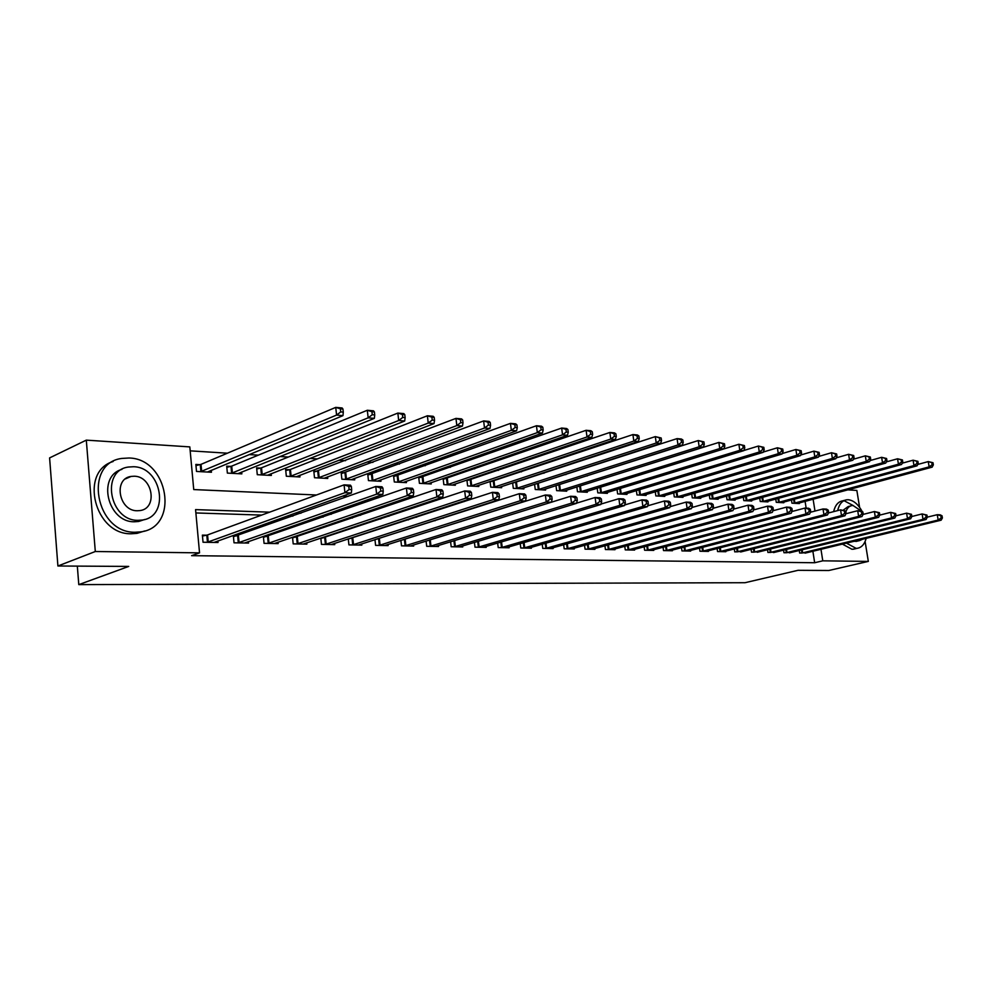 <?xml version="1.0" encoding="UTF-8"?>
<svg xmlns="http://www.w3.org/2000/svg" width="992" height="992" viewBox="0 0 992 992"><rect width="100%" height="100%" fill="white"/><g stroke="black" fill="none" stroke-linecap="round" stroke-linejoin="round"><path stroke-width="1.49" d="M865.111 541.508L868.322 561.41L828.804 570.499L798.027 570.313L745.017 582.713L78.79 584.623L128.724 566.42L57.908 565.998L49.6 457.907L86.304 440.138L189.819 446.896L193.738 489.564L316.473 494.996M587.202 475.986L586.322 475.924M565.886 474.635L564.56 474.548M544.025 473.246L542.215 473.134M521.556 471.82L519.25 471.684M498.48 470.369L495.64 470.183M474.759 468.856L471.361 468.646M450.368 467.319L446.388 467.058M425.283 465.732L420.682 465.434M399.478 464.095L394.208 463.76M372.905 462.408L366.941 462.036M345.538 460.672L338.842 460.251M317.353 458.887L309.876 458.416M288.288 457.052L279.992 456.531M258.317 455.154L249.141 454.572M227.404 453.195L190.179 450.839M847.788 489.85L856.852 490.432L859.593 507.334M806.149 508.102L805.082 501.332M199.925 464.665L195.858 464.43L196.503 471.448L211.445 472.254L211.259 470.295M230.652 466.401L226.709 466.178L227.366 473.097L241.85 473.866L241.664 472.018M260.45 468.1L256.618 467.877L257.288 474.697L271.337 475.441L271.163 473.68M289.354 469.737L285.646 469.526L286.328 476.234L299.956 476.966L299.782 475.292M317.415 471.324L313.807 471.126L314.501 477.735L327.732 478.442L327.571 476.854M344.67 472.874L341.174 472.676L341.868 479.198L354.727 479.88L354.566 478.367M371.144 474.374L367.747 474.188L368.454 480.612L380.94 481.281L380.779 479.83M396.887 475.838L393.576 475.652L394.295 481.988L406.435 482.633L406.274 481.256M421.91 477.264L418.686 477.078L419.418 483.327L431.222 483.96L431.074 482.633M446.251 478.64L443.114 478.466L443.846 484.629L455.34 485.237L455.192 483.972M466.91 479.979L467.616 485.894L478.801 486.489L478.652 485.286M469.935 479.979L467.331 479.843M490.06 481.455L490.767 487.134L501.654 487.704L501.506 486.551M492.987 481.294L490.904 481.17M512.616 482.893L513.298 488.324L523.9 488.895L523.764 487.779M515.443 482.571L513.856 482.484M534.576 484.27L535.246 489.502L545.575 490.048L545.439 488.982M537.317 483.811L536.201 483.749M555.979 485.609L556.636 490.643L566.705 491.176L566.568 490.147M558.62 485.014L557.963 484.976M576.836 486.911L577.48 491.747L587.301 492.268L587.165 491.276M597.184 488.176L597.804 492.838L607.389 493.346L607.253 492.379M617.024 489.403L617.632 493.892L626.981 494.388L626.845 493.458M636.38 490.594L636.976 494.921L646.09 495.405L645.966 494.512M655.266 491.747L655.848 495.926L664.752 496.397L664.628 495.541M673.704 492.875L674.287 496.905L682.98 497.364L682.856 496.533M691.722 493.966L692.28 497.86L700.761 498.319L700.65 497.513M709.305 495.033L709.85 498.802L718.146 499.249L718.034 498.468M726.491 496.062L727.037 499.72L735.134 500.154L735.022 499.398M743.293 497.079L743.814 500.613L751.738 501.034L751.626 500.303M759.711 498.058L760.219 501.481L767.969 501.902L767.858 501.196M775.756 499.026L776.265 502.336L783.841 502.746L783.742 502.051M791.467 499.956L791.963 503.18L799.366 503.576L799.267 502.907M269.675 512.157L195.573 509.615L199.541 552.854L191.617 555.669L814.668 562.737L812.87 551.217M461.057 521.594L460.362 521.569M435.104 520.75L433.74 520.701M408.382 519.882L406.298 519.808M380.829 518.977L377.989 518.89M352.433 518.047L348.775 517.936M323.132 517.092L318.618 516.944M292.888 516.113L287.457 515.939M261.652 515.096L195.883 512.951M206.472 535.209L202.38 535.122L203.038 542.24L218.029 542.512L217.88 540.925M237.311 535.878L233.356 535.792L234.025 542.81L248.558 543.07L248.409 541.57M267.22 536.523L263.376 536.436L264.058 543.343L278.157 543.604L278.02 542.178M292.516 537.205L293.198 543.876L306.875 544.124L306.739 542.773M296.236 537.156L292.9 537.081M320.813 538.048L321.47 544.385L334.75 544.633L334.614 543.343M324.396 537.763L321.842 537.701M348.279 538.854L348.924 544.881L361.82 545.116L361.696 543.889M351.726 538.358L349.928 538.309M374.964 539.623L375.596 545.364L388.12 545.6L387.996 544.422M378.287 538.929L377.183 538.904M400.88 540.355L401.5 545.836L413.676 546.059L413.552 544.943M426.089 541.049L426.696 546.294L438.538 546.505L438.402 545.439M450.591 541.719L451.186 546.741L462.706 546.952L462.582 545.922M474.436 542.364L475.007 547.175L486.216 547.373L486.105 546.394M497.637 542.984L498.207 547.584L509.119 547.782L508.995 546.84M520.23 543.579L520.775 547.993L531.402 548.192L531.29 547.286M542.227 544.162L542.773 548.402L553.114 548.588L553.003 547.708M563.654 544.707L564.188 548.787L574.281 548.973L574.17 548.13M584.548 545.24L585.069 549.159L594.902 549.345L594.791 548.539M604.909 545.749L605.418 549.531L615.003 549.704L614.904 548.923M624.774 546.257L625.27 549.89L634.62 550.064L634.52 549.308M644.143 546.728L644.626 550.238L653.753 550.411L653.654 549.68M663.053 547.2L663.524 550.585L672.427 550.746L672.328 550.052M681.504 547.646L681.963 550.92L690.668 551.081L690.568 550.399M699.521 548.08L699.968 551.242L708.462 551.403L708.375 550.746M717.117 548.502L717.563 551.564L725.859 551.713L725.76 551.081M734.303 548.911L734.737 551.874L742.748 551.416M751.093 549.32L751.527 552.172L759.364 551.726M767.51 549.704L767.932 552.47L775.595 552.048M783.568 550.076L783.978 552.767L791.467 552.346M799.267 550.448L799.664 553.052L806.992 552.643M77.326 566.11L78.79 584.623M57.908 565.998L95.306 551.515L86.304 440.138M868.322 561.41L822.777 560.827L820.967 549.27M814.668 562.737L822.777 560.827M199.541 552.854L95.306 551.515M469.303 518.99L468.608 518.965M443.337 518.109L441.973 518.06M416.59 517.192L414.507 517.117M389.013 516.237L386.173 516.15M360.58 515.27L356.922 515.146M331.241 514.265L326.728 514.104M300.96 513.224L295.529 513.038M814.978 511.066L813.105 499.174M342.55 496.149L348.031 496.384M373.996 497.538L378.547 497.736M404.401 498.877L408.072 499.038M433.814 500.179L436.666 500.303M462.272 501.431L464.368 501.53M489.837 502.659L491.214 502.721M516.547 503.837L517.241 503.862M207.13 542.314L344.918 492.689L351.354 492.987L213.987 542.438M202.467 536.064L207.564 534.924L344.088 484.865L350.511 485.187L351.354 486.514L348.775 486.39L349.122 489.515L351.689 489.639L351.354 486.514M349.122 489.515L344.918 492.689L344.088 484.865L348.775 486.39M351.354 492.987L351.689 489.639M207.415 472.031L342.972 415.636L336.573 415.078L335.742 407.377L201.016 464.355L195.97 465.595M340.392 408.816L335.742 407.377L342.141 407.972L342.959 409.051L340.392 408.816L340.727 411.903L343.294 412.126L342.959 409.051M340.727 411.903L336.573 415.078L200.582 471.671M343.294 412.126L342.972 415.636M237.981 542.872L376.625 494.152L382.838 494.438L244.64 542.996M233.442 536.697L375.77 486.464L381.982 486.774L382.9 488.089L380.42 487.965L380.767 491.04L383.247 491.152L382.9 488.089M380.767 491.04L376.625 494.152L375.77 486.464L380.42 487.965M382.838 494.438L383.247 491.152M267.902 543.418L407.266 495.566L413.267 495.839L274.35 543.529M263.463 537.317L406.398 488.002L412.399 488.3L413.404 489.602L410.998 489.478L411.345 492.503L413.751 492.615L413.404 489.602M411.345 492.503L407.266 495.566L406.398 488.002L410.998 489.478M413.267 495.839L413.751 492.615M296.93 543.938L436.889 496.93L442.705 497.19L303.192 544.062M292.59 537.912L436.021 489.49L441.824 489.788L442.891 491.065L440.572 490.941L440.919 493.917L443.25 494.028L442.891 491.065M440.919 493.917L436.889 496.93L436.021 489.49L440.572 490.941M442.705 497.19L443.25 494.028M237.944 473.655L374.344 418.376L368.156 417.83L367.313 410.266L231.731 466.104L226.808 467.294M371.926 411.692L367.313 410.266L373.5 410.837L374.393 411.916L371.926 411.692L372.26 414.718L374.728 414.941L374.393 411.916M372.26 414.718L368.156 417.83L231.31 473.308M374.728 414.941L374.344 418.376M267.542 475.242L404.686 421.03L398.697 420.509L397.842 413.069L261.528 467.79L256.73 468.956M402.405 414.458L397.842 413.069L403.831 413.614L404.798 414.681L402.405 414.458L402.74 417.434L405.133 417.657L404.798 414.681M402.74 417.434L398.697 420.509L261.119 474.895M405.133 417.657L404.686 421.03M296.273 476.768L434.025 423.596L428.234 423.088L427.378 415.772L290.433 469.439L285.746 470.555M431.88 417.148L427.378 415.772L433.169 416.293L434.198 417.359L431.88 417.148L432.227 420.075L434.546 420.273L434.198 417.359M432.227 420.075L428.234 423.088L290.036 476.433M434.546 420.273L434.025 423.596M325.091 544.459L465.57 498.244L471.188 498.505L331.167 544.558M320.862 538.495L464.69 490.928L470.307 491.214L471.436 492.478L469.191 492.367L469.538 495.293L471.783 495.405L471.436 492.478M469.538 495.293L465.57 498.244L464.69 490.928L469.191 492.367M471.188 498.505L471.783 495.405M324.173 478.256L462.433 426.076L456.828 425.593L455.96 418.388L313.918 472.118M460.412 419.74L455.96 418.388L461.565 418.897L462.656 419.938L460.412 419.74L460.759 422.617L463.004 422.828L462.656 419.938M460.759 422.617L456.828 425.593L318.11 477.933M463.004 422.828L462.433 426.076M53.122 503.7L54.572 522.561M128.997 458.006L121.743 458.44C82.906 463.227 95.616 533.46 135.321 532.233L140.938 531.848C179.825 527.099 168.504 458.527 128.997 458.006M113.125 461.503C78.814 471.783 94.748 535.072 131.403 533.758L137.008 533.374L144.696 530.968M144.658 519.498L138.632 521.482L134.428 521.767C107.682 522.524 96.658 476.21 121.904 469.39M133.461 466.736L128.402 467.046C100.403 470.468 109.455 521.011 138.049 520.329L142.265 520.044C170.277 516.634 161.956 466.959 133.461 466.736M137.231 510.756L140.046 510.57C158.088 508.375 152.656 476.259 134.28 476.222L131.105 476.42C113.076 478.615 118.804 511.091 137.231 510.756M862.209 511.537C858.179 504.246 853.529 500.315 848.272 499.732L846.56 499.807C842.146 500.638 839.17 504.234 837.645 510.607M846.399 543.108L856.071 548.34L857.398 548.266C861.651 547.522 864.578 544.199 866.19 538.321M844.824 500.266L842.543 500.873C838.128 501.692 835.152 505.288 833.615 511.649M842.344 544.087L852.029 549.308L854.868 548.874M857.088 541.186L853.69 541.347M843.423 509.987L848.16 506.565L850.652 505.92M861.155 510.917L853.07 505.548L851.88 505.598C849.115 506.081 847.118 508.152 845.878 511.81M857.423 540.442L859.704 540.553L862.78 539.14M853.554 511.773L852.326 512.083M863.3 514.364L862.817 511.884L861.465 511.822L861.825 514.092L863.176 514.154L861.998 516.534L723.614 551.676M853.194 505.548L844.254 500.799M863.548 514.302L863.015 513.137M352.445 544.955L493.322 499.534L498.765 499.782L358.348 545.054M348.304 539.065L492.429 492.33L497.872 492.602L499.063 493.842L496.88 493.743L497.24 496.62L499.422 496.719L499.063 493.842M497.24 496.62L493.322 499.534L492.429 492.33L496.88 493.743M498.765 499.782L499.422 496.719M351.255 479.694L489.949 428.482L484.505 428.011L483.637 420.918L341.273 473.643M488.052 422.245L483.637 420.918L489.068 421.414L490.222 422.443L488.052 422.245L488.399 425.084L490.569 425.283L490.222 422.443M488.399 425.084L484.505 428.011L345.377 479.384M490.569 425.283L489.949 428.482M379.006 545.426L520.205 500.774L525.487 501.01L384.747 545.538M375.063 539.586L519.312 493.681L524.582 493.942L525.822 495.169L523.714 495.07L524.074 497.91L526.182 498.009L525.822 495.169M524.074 497.91L520.205 500.774L519.312 493.681L523.714 495.07M525.487 501.01L526.182 498.009M377.58 481.095L516.596 430.813L511.339 430.354L510.458 423.373L367.846 475.106M514.823 424.688L510.458 423.373L515.716 423.844L516.919 424.874L514.823 424.688L515.17 427.478L517.278 427.664L516.919 424.874M515.17 427.478L511.339 430.354L371.851 480.798M517.278 427.664L516.596 430.813M404.823 545.898L546.257 501.977L551.378 502.212L410.39 545.997M402.777 539.76L545.364 494.996L550.473 495.244L551.763 496.459L549.717 496.36L550.076 499.15L552.122 499.249L551.763 496.459M550.076 499.15L546.257 501.977L545.364 494.996L549.717 496.36M551.378 502.212L552.122 499.249M403.161 482.459L542.438 433.07L537.329 432.624L536.449 425.742L393.675 476.544M540.764 427.044L536.449 425.742L541.545 426.213L542.81 427.23L540.764 427.044L541.124 429.796L543.17 429.982L542.81 427.23M541.124 429.796L537.329 432.624L397.594 482.162M543.17 429.982L542.438 433.07M429.92 546.356L571.516 503.142L576.476 503.366L435.339 546.456M429.809 539.896L570.611 496.26L575.571 496.508L576.91 497.711L574.926 497.612L575.298 500.365L577.282 500.452L576.91 497.711M575.298 500.365L571.516 503.142L570.611 496.26L574.926 497.612M576.476 503.366L577.282 500.452M428.036 483.786L567.498 435.265L562.551 434.831L561.658 428.048L418.785 477.946M565.936 429.338L561.658 428.048L566.606 428.507L567.908 429.511L565.936 429.338L566.296 432.041L568.267 432.227L567.908 429.511M566.296 432.041L562.551 434.831L422.629 483.501M568.267 432.227L567.498 435.265M454.324 546.79L596.018 504.271L600.83 504.494L459.594 546.89M576.538 503.155L595.113 497.488L599.924 497.736L601.313 498.914L599.391 498.827L599.751 501.53L601.673 501.63L601.313 498.914M599.751 501.53L596.018 504.271L595.113 497.488L599.391 498.827M600.83 504.494L601.673 501.63M452.24 485.076L591.815 437.385L587.016 436.964L586.111 430.292L443.213 479.297M590.352 431.557L586.111 430.292L590.922 430.726L592.274 431.731L590.352 431.557L590.711 434.223L592.633 434.397L592.274 431.731M590.711 434.223L587.016 436.964L446.97 484.803M592.633 434.397L591.815 437.385M478.07 547.224L619.802 505.362L624.476 505.573L483.203 547.324M600.954 504.072L618.896 498.691L623.559 498.926L624.985 500.092L623.112 500.005L623.484 502.671L625.357 502.758L624.985 500.092M623.484 502.671L619.802 505.362L618.896 498.691L623.112 500.005M624.476 505.573L625.357 502.758M475.788 486.328L615.424 439.456L610.762 439.047L609.857 432.462L466.984 480.624M614.048 433.715L609.857 432.462L614.519 432.884L615.92 433.876L614.048 433.715L614.408 436.344L616.28 436.505L615.92 433.876M614.408 436.344L610.762 439.047L470.667 486.055M616.28 436.505L615.424 439.456M501.171 547.646L642.89 506.428L647.429 506.639L506.168 547.733M624.662 504.965L641.973 499.856L646.511 500.08L647.974 501.233L646.164 501.146L646.524 503.775L648.346 503.862L647.974 501.233M646.524 503.775L642.89 506.428L641.973 499.856L646.164 501.146M647.429 506.639L648.346 503.862M498.716 487.556L638.352 441.452L633.814 441.056L632.921 434.57L490.122 481.901M637.062 435.798L632.921 434.57L637.447 434.992L638.873 435.972L637.062 435.798L637.422 438.402L639.232 438.563L638.873 435.972M637.422 438.402L633.814 441.056L493.731 487.283M639.232 438.563L638.352 441.452M523.677 548.055L665.31 507.458L669.724 507.668L528.538 548.142M647.689 505.833L664.404 500.972L668.806 501.196L670.307 502.336L668.546 502.25L668.906 504.841L670.666 504.928L670.307 502.336M668.906 504.841L665.31 507.458L664.404 500.972L668.546 502.25M669.724 507.668L670.666 504.928M521.036 488.746L660.622 443.399L656.22 443.015L655.315 436.616L512.653 483.154M659.42 437.832L655.315 436.616L661.18 437.993L659.42 437.832L659.779 440.398L661.54 440.56L661.18 437.993M659.779 440.398L656.22 443.015L516.187 488.486M661.54 440.56L660.622 443.399M545.588 548.452L687.109 508.462L691.387 508.66L550.324 548.539M670.059 506.701L686.191 502.076L690.469 502.287L692.007 503.415L690.283 503.328L690.655 505.895L692.366 505.97L692.007 503.415M690.655 505.895L687.109 508.462L686.191 502.076L690.283 503.328M691.387 508.66L692.366 505.97M542.785 489.899L682.273 445.296L677.995 444.924L677.09 438.613L534.589 484.381M681.157 439.816L677.09 438.613L681.368 439.01L682.868 439.964L681.157 439.816L681.516 442.333L683.228 442.494L682.868 439.964M681.516 442.333L677.995 444.924L538.061 489.651M683.228 442.494L682.273 445.296M566.94 548.836L708.288 509.442L712.454 509.64L571.553 548.923M691.796 507.544L707.37 503.142L711.537 503.353L713.099 504.457L711.425 504.382L711.797 506.9L713.459 506.986L713.099 504.457M711.797 506.9L708.288 509.442L707.37 503.142L711.425 504.382M712.454 509.64L713.459 506.986M563.989 491.028L703.328 447.132L699.162 446.772L698.256 440.547L556.351 485.497M702.286 441.738L698.256 440.547L703.948 441.886L702.286 441.738L702.646 444.23L704.308 444.379L703.948 441.886M702.646 444.23L699.162 446.772L559.376 490.78M704.308 444.379L703.328 447.132M587.748 549.208L728.897 510.396L732.939 510.582L592.249 549.295M712.938 508.375L727.967 504.172L732.022 504.382L733.609 505.474L731.984 505.399L732.356 507.892L733.981 507.966L733.609 505.474M732.356 507.892L728.897 510.396L727.967 504.172L731.984 505.399M732.939 510.582L733.981 507.966M584.648 492.131L723.8 448.93L719.758 448.57L718.853 442.432L578.559 486.378M722.833 443.61L718.853 442.432L724.458 443.746L722.833 443.61L723.193 446.065L724.817 446.202L724.458 443.746M723.193 446.065L719.758 448.57L580.159 491.896M724.817 446.202L723.8 448.93M608.034 549.58L748.935 511.314L752.878 511.5L612.424 549.655M733.497 509.181L748.018 505.188L751.961 505.387L753.573 506.466L751.986 506.391L752.358 508.846L753.932 508.921L753.573 506.466M752.358 508.846L748.935 511.314L748.018 505.188L751.986 506.391M752.878 511.5L753.932 508.921M604.798 493.21L743.74 450.666L739.796 450.318L738.879 444.267L600.284 487.208M742.834 445.42L738.879 444.267L744.409 445.569L742.834 445.42L743.194 447.851L744.769 447.987L744.409 445.569M743.194 447.851L739.796 450.318L600.42 492.974M744.769 447.987L743.74 450.666M627.812 549.94L768.44 512.219L772.272 512.393L632.102 550.014M753.498 509.975L767.523 506.168L771.354 506.354L772.991 507.433L771.454 507.358L771.826 509.776L773.363 509.851L772.991 507.433M771.826 509.776L768.44 512.219L767.523 506.168L771.454 507.358M772.272 512.393L773.363 509.851M624.452 494.252L763.133 452.364L759.289 452.03L758.384 446.053L743.789 450.517M762.29 447.194L758.384 446.053L763.828 447.33L762.29 447.194L762.662 449.587L764.2 449.723L763.828 447.33M762.662 449.587L759.289 452.03L620.174 494.028M764.2 449.723L763.133 452.364M647.119 550.287L787.425 513.1L791.17 513.261L651.298 550.362M772.979 510.756L786.507 507.123L790.252 507.309L791.901 508.375L790.413 508.301L790.773 510.682L792.273 510.756L791.901 508.375M790.773 510.682L787.425 513.1L786.507 507.123L790.413 508.301M791.17 513.261L792.273 510.756M643.634 495.268L782.031 454.014L778.286 453.691L777.381 447.789L763.257 452.054M781.25 448.917L777.381 447.789L782.738 449.054L781.25 448.917L781.609 451.273L783.11 451.41L782.738 449.054M781.609 451.273L778.286 453.691L639.456 495.058M783.11 451.41L782.031 454.014M665.954 550.622L805.926 513.943L809.559 514.116L670.022 550.696M791.938 511.525L805.008 508.053L808.641 508.239L810.328 509.28L808.864 509.218L809.236 511.574L810.687 511.636L810.328 509.28M809.236 511.574L805.926 513.943L805.008 508.053L808.864 509.218M809.559 514.116L810.687 511.636M662.346 496.273L800.432 455.626L796.787 455.303L795.882 449.488L782.217 453.555M799.713 450.591L795.882 449.488L801.164 450.728L799.713 450.591L800.073 452.922L801.536 453.059L801.164 450.728M800.073 452.922L796.787 455.303L658.279 496.05M801.536 453.059L800.432 455.626M684.331 550.957L823.943 514.774L827.489 514.947L688.312 551.031M810.402 512.269L823.025 508.958L826.572 509.132L828.27 510.173L826.844 510.099L827.216 512.43L828.642 512.504L828.27 510.173M827.216 512.43L823.943 514.774L823.025 508.958L826.844 510.099M827.489 514.947L828.642 512.504M680.624 497.24L818.363 457.188L814.816 456.878L813.911 451.137L800.693 455.018M817.706 452.228L813.911 451.137L819.119 452.364L817.706 452.228L818.065 454.534L819.491 454.658L819.119 452.364M818.065 454.534L814.816 456.878L676.643 497.029M819.491 454.658L818.363 457.188M702.286 551.292L841.501 515.592L844.961 515.753L706.168 551.354M828.394 513L840.584 509.838L845.754 511.041L844.378 510.979L844.75 513.273L846.126 513.335L845.754 511.041M844.75 513.273L841.501 515.592L840.584 509.838L844.378 510.979M844.961 515.753L846.126 513.335M698.48 498.195L835.847 458.726L832.387 458.416L831.482 452.736L818.685 456.456M835.239 453.828L831.482 452.736L836.628 453.952L835.239 453.828L835.599 456.097L836.988 456.221L836.628 453.952M835.599 456.097L832.387 458.416L694.586 497.984M836.988 456.221L835.847 458.726M861.998 516.534L858.626 516.373L857.708 510.706L862.817 511.884M719.82 551.602L858.626 516.373L861.825 514.092M845.94 513.732L857.708 510.706L861.465 511.822M715.914 499.125L852.897 460.214L849.512 459.916L848.606 454.311L836.244 457.858M852.339 455.378L848.606 454.311L853.69 455.502L852.339 455.378L852.698 457.622L854.05 457.746L853.69 455.502M852.698 457.622L849.512 459.916L712.12 498.926M854.05 457.746L852.897 460.214M736.944 551.912L875.316 517.142L878.614 517.303L740.652 551.986M863.04 514.439L874.411 511.537L879.445 512.715L878.131 512.653L878.49 514.898L879.805 514.96L879.445 512.715M878.49 514.898L875.316 517.142L874.411 511.537L878.131 512.653M878.614 517.303L879.805 514.96M732.952 500.03L869.525 461.664L866.227 461.379L865.322 455.836L853.356 459.234M869.017 456.903L865.322 455.836L870.331 457.014L869.017 456.903L869.376 459.122L870.691 459.234L870.331 457.014M869.376 459.122L866.227 461.379L729.232 499.832M870.691 459.234L869.525 461.664M753.684 552.222L891.61 517.898L894.821 518.047L757.305 552.284M879.718 515.121L890.692 512.356L895.664 513.521L894.375 513.459L894.747 515.666L896.024 515.728L895.664 513.521M894.747 515.666L891.61 517.898L890.692 512.356L894.375 513.459M894.821 518.047L896.024 515.728M749.605 500.923L885.744 463.078L882.533 462.805L881.628 457.324L870.046 460.586M885.286 458.378L881.628 457.324L886.575 458.502L885.286 458.378L885.645 460.573L886.935 460.685L886.575 458.502M885.645 460.573L882.533 462.805L745.972 500.724M886.935 460.685L885.744 463.078M770.04 552.519L907.506 518.63L910.631 518.779L773.586 552.581M895.987 515.803L906.589 513.162L911.499 514.302L910.247 514.24L910.606 516.435L911.859 516.485L911.499 514.302M910.606 516.435L907.506 518.63L906.589 513.162L910.247 514.24M910.631 518.779L911.859 516.485L922.114 513.943L926.95 515.071L925.722 515.009L926.094 517.167L927.309 517.229L926.95 515.071M765.874 501.791L901.579 464.467L898.442 464.194L897.549 458.788L886.327 461.9M901.17 459.829L897.549 458.788L902.422 459.941L901.17 459.829L901.53 461.987L902.782 462.098L902.422 459.941M901.53 461.987L898.442 464.194L762.327 501.592M902.782 462.098L901.579 464.467M786.036 552.804L923.019 519.349L926.082 519.486L789.508 552.866M926.094 517.167L923.019 519.349L922.114 513.943L925.722 515.009M926.082 519.486L927.309 517.229M781.795 502.634L917.042 465.818L913.979 465.558L913.086 460.201L902.224 463.19M916.67 461.23L913.086 460.201L917.898 461.342L916.67 461.23L917.03 463.376L918.257 463.487L917.898 461.342M917.03 463.376L913.979 465.558L778.336 502.448M918.257 463.487L917.042 465.818M801.685 553.09L938.172 520.044L941.148 520.18L805.07 553.152M927.297 517.142L937.254 514.699L940.242 514.848L942.04 515.815L940.838 515.753L941.21 517.898L942.4 517.96L942.04 515.815M941.21 517.898L938.172 520.044L937.254 514.699L940.838 515.753M941.148 520.18L942.4 517.96M797.37 503.465L932.145 467.145L929.144 466.872L928.252 461.59L917.749 464.454M931.81 462.607L928.252 461.59L933.001 462.718L931.81 462.607L932.17 464.727L933.36 464.826L933.001 462.718M932.17 464.727L929.144 466.872L793.972 503.279M933.36 464.826L932.145 467.145M207.452 542.252L206.795 535.134M208.221 542.041L207.564 534.924M201.016 464.355L201.674 471.361M200.26 464.591L200.905 471.597M238.303 542.81L237.634 535.804M239.084 542.599L238.402 535.593M268.224 543.356L267.542 536.449M268.993 543.145L268.311 536.25M297.253 543.876L296.558 537.081M298.022 543.678L297.327 536.883M231.731 466.104L232.401 472.998M230.975 466.327L231.632 473.234M261.528 467.79L262.198 474.598M260.76 468.026L261.442 474.821M290.433 469.439L291.115 476.148M289.676 469.662L290.358 476.358M325.413 544.385L324.706 537.689M326.182 544.186L325.475 537.49M318.494 471.039L319.188 477.648M317.738 471.262L318.42 477.859M352.755 544.881L352.048 538.284M353.524 544.695L352.805 538.086M345.737 472.589L346.444 479.099M344.98 472.812L345.687 479.31M379.316 545.364L378.597 538.867M380.085 545.178L379.366 538.668M372.211 474.102L372.918 480.512M371.454 474.312L372.174 480.723M405.133 545.836L404.401 539.425M405.889 545.65L405.17 539.239M397.941 475.565L398.66 481.889M397.197 475.776L397.904 482.1M430.23 546.294L429.499 539.995M430.987 546.108L430.255 539.784M422.964 476.991L423.683 483.228M422.208 477.189L422.939 483.439M454.634 546.728L453.914 540.714M455.378 546.555L454.658 540.479M447.293 478.367L448.024 484.53M446.549 478.578L447.28 484.728M478.367 547.162L477.673 541.396M479.124 546.989L478.417 541.173M470.977 479.719L471.708 485.795M470.233 479.917L470.964 485.993M501.481 547.584L500.799 542.054M502.225 547.41L501.543 541.843M494.028 481.033L494.772 487.035M493.284 481.232L494.028 487.221M523.974 547.993L523.305 542.686M524.718 547.82L524.049 542.475M516.472 482.31L517.216 488.225M515.741 482.509L516.485 488.424M545.885 548.39L545.228 543.294M546.629 548.216L545.972 543.083M538.346 483.55L539.09 489.403M537.602 483.749L538.358 489.589M567.238 548.774L566.593 543.876M567.97 548.613L567.325 543.678M559.649 484.766L560.406 490.544M558.918 484.952L559.674 490.73M588.033 549.159L587.413 544.447M588.777 548.985L588.144 544.236M580.419 485.956L581.176 491.648M579.688 486.142L580.444 491.834M608.319 549.518L607.712 544.98M609.051 549.357L608.443 544.782M600.668 487.109L601.425 492.726M599.949 487.32L600.706 492.912M628.11 549.878L627.502 545.513M628.829 549.717L628.234 545.315M620.446 488.349L621.19 493.793M619.727 488.572L620.459 493.966M647.404 550.238L646.821 546.009M648.123 550.076L647.54 545.823M639.741 489.577L640.46 494.822M639.022 489.788L639.741 494.996M666.227 550.572L665.657 546.505M666.959 550.411L666.376 546.319M658.564 490.767L659.271 495.826M657.857 490.978L658.564 496M684.616 550.907L684.058 546.976M685.336 550.746L684.765 546.79M676.941 491.92L677.635 496.806M676.234 492.131L676.928 496.98M702.559 551.23L702.014 547.435M703.278 551.081L702.72 547.249M694.896 493.036L695.578 497.761M694.189 493.247L694.871 497.934M720.093 551.552L719.56 547.882M720.8 551.403L720.266 547.696M712.43 494.128L713.099 498.703M711.723 494.338L712.392 498.864M737.217 551.862L736.696 548.303M737.924 551.713L737.403 548.13M729.554 495.194L730.211 499.621M728.86 495.392L729.517 499.782M753.957 552.172L753.436 548.725M754.664 552.023L754.143 548.551M746.306 496.236L746.939 500.514M745.612 496.422L746.244 500.675M770.313 552.47L769.804 549.134M771.02 552.321L770.511 548.96M762.674 497.24L763.294 501.382M761.98 497.426L762.6 501.543M786.309 552.755L785.813 549.518M787.003 552.606L786.507 549.357M778.67 498.22L779.29 502.237M777.988 498.406L778.596 502.398M801.945 553.04L801.462 549.903M802.64 552.891L802.156 549.742M794.332 499.174L794.927 503.08M793.65 499.36L794.245 503.229M125.414 478.9L131.105 476.42M138.632 521.482L142.265 520.044M140.938 531.848L137.008 533.374M852.55 511.996L853.331 511.798M855.972 541.458L859.704 540.553M857.398 548.266L853.356 549.233"/></g></svg>
